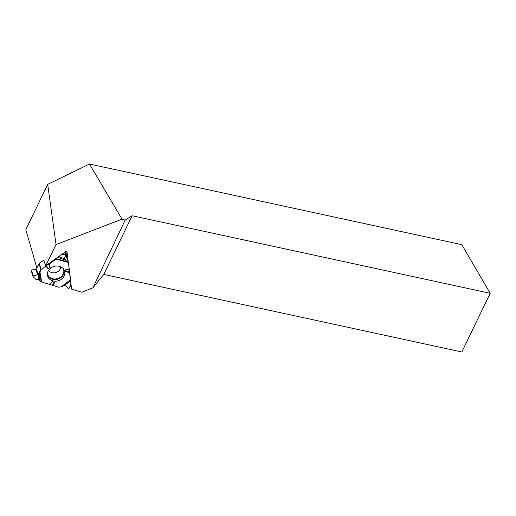 <?xml version="1.0" encoding="UTF-8"?>
<svg xmlns="http://www.w3.org/2000/svg" width="516" height="516" viewBox="0 0 516 516"><rect width="100%" height="100%" fill="white"/><g stroke="black" fill="none" stroke-linecap="round" stroke-linejoin="round"><path stroke-width="0.77" d="M39.042 263.605L36.417 268.952A0.574 0.484 -16.3 0 1 35.959 269.281L31.547 270.055L33.25 275.905L37.565 274.776L39.964 271.926L40.906 270.003L39.042 263.605A0.716 0.606 163.7 0 1 39.274 263.341L43.873 260.07L45.569 265.888L66.854 250.795L68.415 263.315M39.055 272.796L39.79 280.465L41.641 281.981L53 285.464L41.641 281.981L38.739 279.956L35.656 279.208L32.985 276.447L33.25 275.905L37.565 274.776L41.138 269.739L48.504 264.057L49.368 263.895L56.07 259.129L56.766 257.948L56.07 259.129L49.368 263.895L48.504 264.057L41.138 269.739A0.716 0.606 -16.3 0 0 40.906 270.003M52.251 284.948L54.483 282.71L53 285.464L58.547 287.167A0.716 0.606 -16.3 0 0 58.908 287.186L61.23 286.793L70.563 279.724L68.589 263.928A0.716 0.606 -16.3 0 0 68.454 263.644L66.59 257.245L65.448 255.981M39.79 280.465L38.739 279.956L38.178 274.093M33.25 275.905L32.985 276.447L35.656 279.208L38.739 279.956M48.575 270.339L48.846 270.777A6.56 5.566 163.7 0 0 55.786 272.551A6.56 5.566 163.7 0 0 60.675 267.327L60.669 266.811M70.44 280.13L70.866 284.187L69.021 288.476L68.364 288.586L65.616 285.348L62.842 285.864L70.563 279.724M68.544 263.773L66.719 257.529A0.716 0.606 163.7 0 0 66.59 257.245M65.422 251.808L66.177 254.691L64.268 258.303L68.454 263.644M53 285.464L58.908 287.186L61.23 286.793L65.093 285.161L68.364 288.586L69.021 288.476L70.866 284.187L68.589 263.928L64.358 258.464L66.177 254.691L65.79 254.259L61.462 254.62L65.79 254.259L65.132 252.014M62.842 285.864L61.23 286.793M59.624 266.417A8.83 7.488 163.7 0 0 50.865 267.952A8.83 7.488 163.7 0 0 47.433 275.26A8.83 7.488 163.7 0 0 58.185 280.801A8.83 7.488 163.7 0 0 64.281 270.352A8.83 7.488 163.7 0 0 59.624 266.417M48.504 264.057L50.155 267.591L47.93 268.546L46.524 265.527M46.04 266.256L47.93 268.546M49.226 284.31L52.587 281.581L54.483 282.71M49.975 284.2L52.587 281.581M69.234 269.113L65.861 269.578L65.532 271.661L69.673 272.635M49.368 263.895L50.155 267.591M69.467 271.468L65.532 271.661M69.221 269.41L65.861 269.578M66.203 254.491L65.79 254.259M31.276 270.603A0.387 0.329 -16.3 0 1 31.547 270.055M490.2 293.301L461.807 244.674L89.474 164.024L122.015 219.152L125.149 220.106L92.899 287.793L103.774 274.415L461.833 351.977L490.2 293.301L132.135 215.74L103.774 274.415M132.135 215.74L125.149 220.106M36.9 267.965L25.8 229.665L47.698 184.36L89.474 164.024M92.899 287.793L81.805 292.262L71.64 289.141L70.466 285.116M47.698 184.36L56.057 244.565L122.015 219.152M70.505 280.059L71.64 289.141M56.057 244.565L45.569 265.888M66.719 257.49L65.958 251.427M39.274 263.341L41.138 269.739M35.959 269.281L37.565 274.776M36.417 268.952L38.01 274.428M63.423 268.939A8.372 7.101 -16.3 0 1 57.547 278.595A8.372 7.101 -16.3 0 1 47.395 273.609M64.261 258.129L64.358 258.464M63.926 269.668A8.624 7.314 -16.3 0 1 57.708 279.169A8.624 7.314 -16.3 0 1 47.362 274.499M41.215 281.749L39.655 272.384M41.641 281.981L39.964 271.926M56.07 259.129L67.08 262.115M56.386 258.78L66.641 261.554M65.835 260.316L57.663 257.316M58.708 256.575L64.603 258.735M70.576 279.982L61.881 286.567M70.492 280.852L64.687 285.232M66.706 257.452L68.57 263.85M31.218 270.494L32.927 276.35"/></g></svg>
